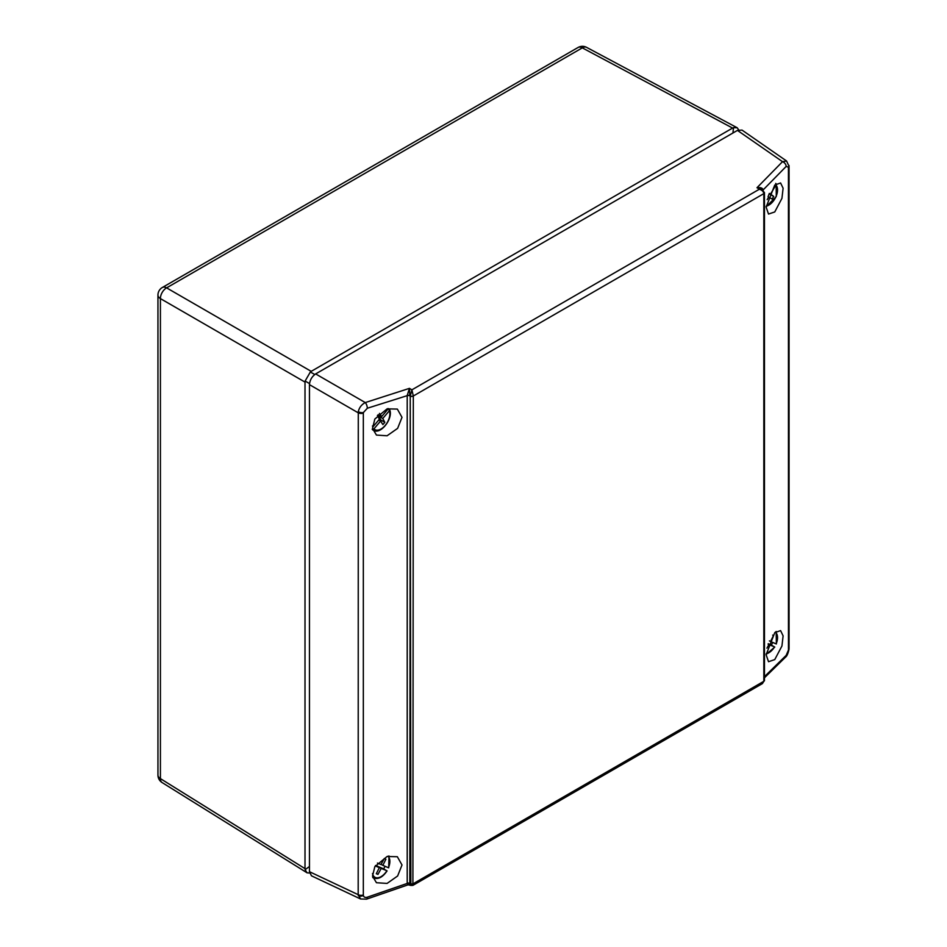 <?xml version="1.0" encoding="UTF-8"?>
<svg xmlns="http://www.w3.org/2000/svg" width="947" height="947" viewBox="0 0 947 947"><rect width="100%" height="100%" fill="white"/><g stroke="black" fill="none" stroke-linecap="round" stroke-linejoin="round"><path stroke-width="1.42" d="M766.147 206.221A12.406 7.162 120 0 0 775.853 196.917A12.406 7.162 120 0 0 775.936 185.067L770.515 194.088L773.687 196.42L772.113 199.048L768.704 197.094L767.165 199.651M769.189 193.744L768.076 196.716L772.113 199.048M768.041 196.716L768.704 197.094M769.331 193.413L770.515 194.088M769.662 194.088L773.687 196.42M775.936 185.067L775.735 183.422M385.038 866.28A13.956 8.061 -60 0 1 384.518 867.334A13.956 8.061 -60 0 1 383.642 868.861L377.178 866.114L381.215 868.446L377.948 874.412L376.302 873.714L379.345 867.653L375.296 865.937M372.502 873.536A12.406 7.162 120 0 0 386.838 870.838L383.642 868.861M377.451 863.06L380.966 864.552L384.233 858.586L385.879 859.284L382.837 865.345L388.459 867.736A12.406 7.162 120 0 0 387.95 856.218M386.66 870.624L381.215 868.446M381.085 864.327L382.837 865.345M376.409 873.525L377.948 874.412M375.58 865.487L379.345 867.653M389.324 409.258L389.371 410.738L382.766 418.503L384.837 422.326L382.908 424.587L380.564 421.095L373.947 428.861A12.406 7.162 120 0 0 385.121 425.534A12.406 7.162 120 0 0 389.371 410.738L388.388 408.631M379.463 413.401L381.629 416.621L388.234 408.855A12.406 7.162 120 0 0 387.95 408.583M372.502 425.901A12.406 7.162 120 0 0 372.81 426.979L379.416 419.213L377.403 415.484M378.184 414.632L381.629 416.621M379.427 415.354L378.729 416.183L382.766 418.503M378.729 416.183L380.801 419.995L384.837 422.326M380.801 419.995L380.09 420.823M378.717 420.03L380.564 421.095M372.23 429.334L373.947 428.861M387.074 856.502L397.338 856.727L402.002 864.978L397.622 875.999L387.074 883.421L376.444 882.722L372.514 876.141L374.834 866.683L387.074 856.502M774.753 659.597L781.938 646.008L783.11 635.875L780.588 630.607L774.753 632.679L766.135 654.756L768.526 661.704L774.753 659.597M387.074 408.855L397.338 409.08L402.002 417.343L397.622 428.364L387.074 435.774L376.444 435.075L372.514 428.494L374.834 419.048L387.074 408.855M774.753 211.95L781.938 198.361L783.11 188.228L780.588 182.96L774.753 185.044L766.135 207.109L768.526 214.058L774.753 211.95M764.466 676.632L786.164 655.383L788.437 650.104A4.392 2.024 5 0 0 789.005 649.228L789.052 648.281A4.392 2.533 180 0 1 788.46 649.547L788.437 167.157L786.164 166.423L763.128 189.933A2.19 1.338 -1.7 0 0 763.045 190.027M762.276 189.542L756.996 187.707L782.518 161.665L786.602 161.026M309.456 384.648L309.456 871.702L311.48 875.821L360.57 898.975L358.191 894.678L358.286 411.708A4.392 2.225 9 0 0 363.376 412.561L363.328 413.105A4.392 2.533 180 0 1 358.191 412.785L309.456 384.648C309.847 380.102 311.906 376.527 315.647 373.923L737.441 130.402L782.518 161.665A4.392 3.066 44.4 0 1 786.164 166.423M363.328 413.105L363.328 894.998A4.392 2.533 180 0 1 358.191 894.678L309.456 871.702M358.286 411.708C359.221 407.612 361.541 404.57 365.27 402.57A4.392 1.823 72.2 0 1 367.306 408.252L363.376 412.561M737.441 130.402L742.034 130.094L786.566 160.99L789.052 166.388A4.392 2.533 180 0 1 788.46 167.655M409.826 395.68A2.19 1.219 2.8 0 0 407.21 395.42L409.459 388.353L409.826 395.846A2.19 1.267 0 0 0 407.21 395.657L367.306 408.252M358.286 895.72A4.392 2.782 -10 0 0 363.376 895.519C363.861 897.223 365.175 897.78 367.306 897.2A4.392 1.764 71 0 1 366.548 899.153L408.169 884.794L407.21 883.433L407.21 395.657M408.169 884.794L410.832 885.433L410.24 396.106L411.886 389.844L413.318 396L412.904 885.374L762.418 683.592L763.827 681.295A2.19 1.207 2.3 0 0 764.466 680.491L764.466 680.491A2.19 1.207 2.3 0 0 764.466 680.396M410.252 883.752A2.19 1.326 -2.4 0 0 413.318 883.658L763.827 681.295L763.827 193.638C763.519 191.531 762.027 190.063 759.352 189.234L762.714 189.791M413.318 396.083A2.19 1.267 0 0 1 410.24 396.106L409.826 883.539C409.873 885.35 409.743 885.315 409.459 883.421M761.755 189.163L764.466 192.655A2.19 1.326 -2.4 0 1 763.827 193.638L413.318 396A2.19 1.207 2.3 0 1 410.252 395.929M315.647 373.923L365.27 402.57L409.459 388.353L411.886 389.844L759.352 189.234L756.996 187.707C760.642 187.257 762.678 188.003 763.128 189.933L763.128 190.169M788.981 165.962A4.392 2.533 180 0 1 789.052 166.388L789.052 648.281M786.164 655.383A4.392 3.137 45.6 0 1 785.43 657.242L764.466 677.792M413.318 883.575A2.19 1.267 0 0 1 410.24 883.587L409.826 883.373A2.19 1.267 0 0 0 407.21 883.196M409.826 883.539A2.19 1.302 -2.9 0 0 407.21 883.433L367.306 897.2M763.827 681.213A2.19 1.267 0 0 0 764.466 680.313L764.466 192.833A2.19 1.267 0 0 0 764.466 192.75M763.827 193.721A2.19 1.267 0 0 0 764.466 192.833L764.466 192.655M311.208 371.354L732.576 128.07L582.31 47.859L166.601 287.864L311.208 371.354L310.356 371.97L314.747 374.503M305.005 868.648L305.005 382.091L160.41 298.601L160.41 778.623L305.005 868.648L305.123 869.677L309.456 866.481M732.919 133.006L733.523 127.656L732.576 128.07M309.515 383.582L305.123 381.049L305.005 382.091M309.574 873.039L307.065 872.814L305.123 869.677M305.123 381.049L310.356 371.97M733.523 127.656L737.216 127.774L738.66 129.834M772.705 642.445A13.956 8.061 -60 0 1 772.196 643.487A13.956 8.061 -60 0 1 771.332 645.014L768.266 643.723M766.147 653.856A12.406 7.162 120 0 0 774.528 646.99L771.332 645.014M772.693 635.106L773.533 635.461L770.503 641.521L776.149 643.889A12.406 7.162 120 0 0 775.309 632.158M774.35 646.777L768.881 644.623L766.952 648.162M769.402 640.882L770.503 641.521M768.1 644.173L768.881 644.623M372.775 877.609L373.603 878.011A13.72 7.919 -60 0 1 372.739 877.455M372.775 429.962L373.603 430.376A13.72 7.919 -60 0 1 372.739 429.82M789.005 649.228L789.005 649.228C788.082 653.537 786.898 656.212 785.43 657.242M788.437 167.157A4.392 2.983 -6.1 0 0 788.993 165.429M157.948 775.108A8.772 8.772 0 0 0 162.091 782.553A8.772 5.066 -58.1 0 1 160.41 778.623A8.772 5.066 180 0 1 157.948 775.108L157.948 295.097A8.772 5.066 -0 0 0 160.41 298.601A8.772 5.256 -60 0 1 166.601 287.864A8.772 5.066 60 0 0 162.339 287.497A8.772 8.772 0 0 0 157.948 295.097M162.339 287.497L578.049 47.492A8.772 5.066 60 0 1 582.31 47.859A8.772 5.066 -61.9 0 1 586.56 47.35L737.216 127.774M766.135 206.801L776.28 196.55L776.149 183.836M388.708 867.807L388.98 855.958M373.603 878.011C378.232 879.597 382.718 877.23 387.074 870.909M373.603 430.376C380.883 434.862 393.538 418.136 389.643 409.637M360.57 898.975L366.548 899.153M410.832 885.433L412.904 885.374M762.418 683.592L764.466 680.313M162.091 782.553L307.065 872.814M586.56 47.35A8.772 8.772 0 0 0 578.049 47.492M776.386 643.96L776.149 631.483M766.135 654.448L774.764 647.061"/></g></svg>
